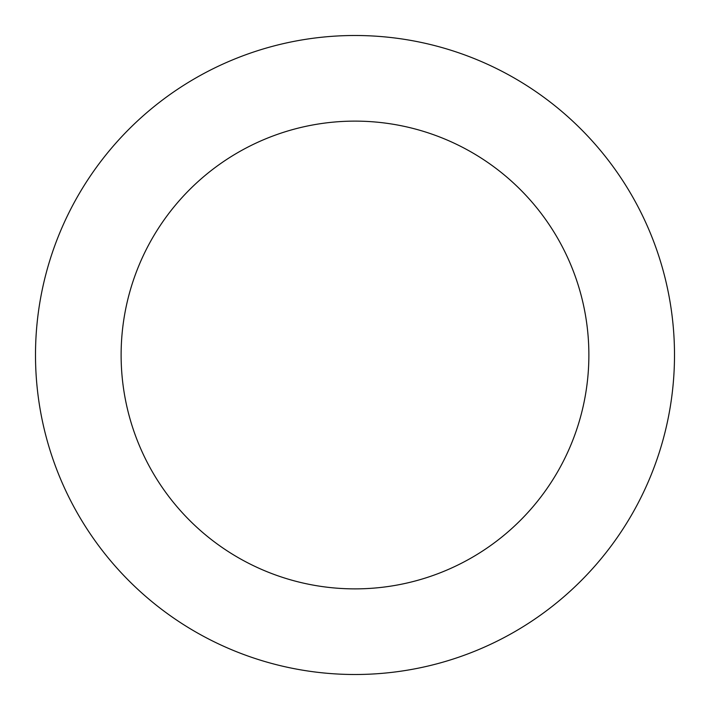 <?xml version="1.0" encoding="UTF-8"?>
<svg xmlns="http://www.w3.org/2000/svg" width="710" height="710" viewBox="0 0 710 710"><rect width="100%" height="100%" fill="white"/><g stroke="black" fill="none" stroke-linecap="round" stroke-linejoin="round"><path stroke-width="1.06" d="M588.874 355A233.874 233.874 0 0 1 238.063 557.545A233.874 233.874 0 0 1 238.063 152.455A233.874 233.874 0 0 1 588.874 355M674.5 355A319.5 319.5 0 0 1 195.25 631.696A319.5 319.5 0 0 1 195.25 78.304A319.5 319.5 0 0 1 674.5 355"/></g></svg>
